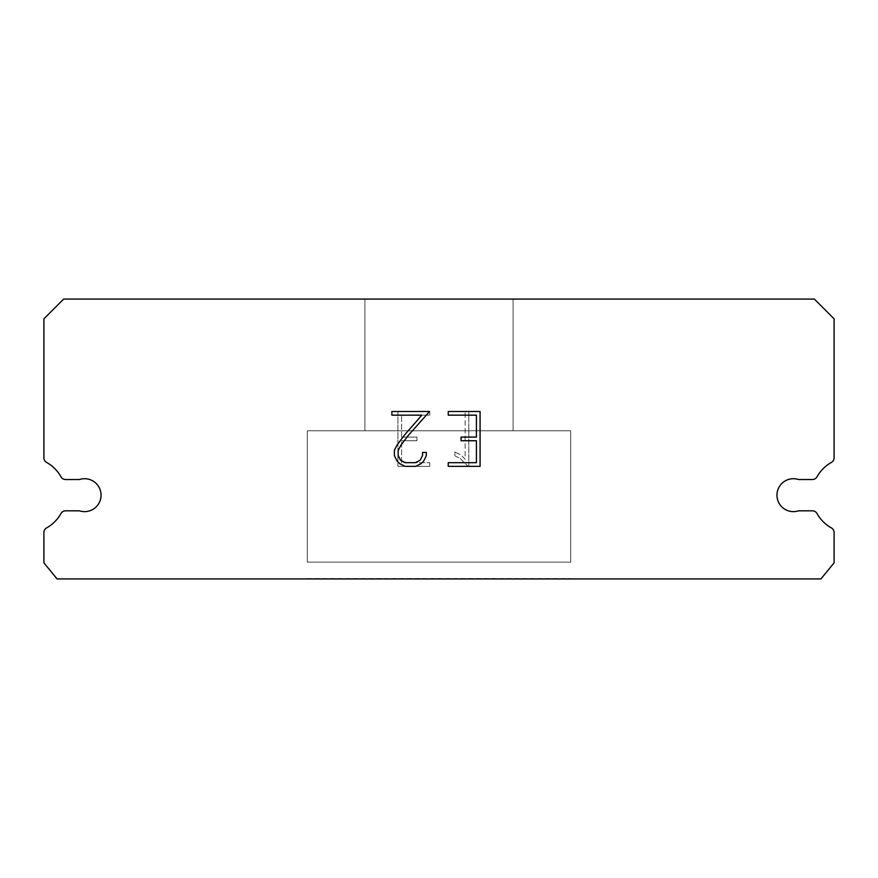 <?xml version="1.0" encoding="UTF-8"?>
<svg xmlns="http://www.w3.org/2000/svg" width="878" height="878" viewBox="0 0 878 878"><rect width="100%" height="100%" fill="white"/><g stroke="black" fill="none" stroke-linecap="round" stroke-linejoin="round"><path stroke-width="0.66" stroke-dasharray="4.39 3.29" d="M788.301 479.52A16.462 16.462 0 0 1 798.519 479.52L812.402 479.52A5.268 5.268 0 0 0 817.001 476.82A37.535 37.535 0 0 1 831.411 462.421A5.268 5.268 0 0 0 834.1 457.822L834.1 318.824L814.345 299.069L63.655 299.069L43.9 318.824L43.9 457.822A5.268 5.268 0 0 0 46.589 462.421A37.535 37.535 0 0 1 60.999 476.82A5.268 5.268 0 0 0 65.598 479.52L79.481 479.52A16.462 16.462 0 0 1 100.235 490.056A16.462 16.462 0 0 1 79.481 510.82L65.598 510.82A5.268 5.268 0 0 0 60.999 513.509A37.535 37.535 0 0 1 46.589 527.919A5.268 5.268 0 0 0 43.9 532.507L43.9 562.864L57.07 578.931L820.93 578.931L834.1 562.864L834.1 532.507A5.268 5.268 0 0 0 831.411 527.919A37.535 37.535 0 0 1 817.001 513.509A5.268 5.268 0 0 0 812.402 510.82L798.519 510.82A16.462 16.462 0 0 1 777.765 500.273A16.462 16.462 0 0 1 788.301 479.52M513.081 430.769L513.081 299.069L364.919 299.069L364.919 430.769L513.081 430.769L364.919 430.769L513.081 430.769L513.081 299.069L364.919 299.069L364.919 430.769L513.081 430.769L364.919 430.769L513.081 430.769L513.081 299.069L364.919 299.069L364.919 430.769L513.081 430.769L364.919 430.769L513.081 430.769L513.081 299.069L364.919 299.069L364.919 430.769L513.081 430.769L364.919 430.769L513.081 430.769L513.081 299.069L364.919 299.069L364.919 430.769L513.081 430.769L364.919 430.769L513.081 430.769L513.081 299.069L364.919 299.069L364.919 430.769L513.081 430.769L364.919 430.769L513.081 430.769L513.081 299.069L364.919 299.069L364.919 430.769L513.081 430.769L364.919 430.769L513.081 430.769L513.081 299.069L364.919 299.069L364.919 430.769L513.081 430.769L364.919 430.769L513.081 430.769L513.081 299.069L364.919 299.069L364.919 430.769L513.081 430.769L364.919 430.769L513.081 430.769L513.081 299.069L364.919 299.069L364.919 430.769L513.081 430.769L364.919 430.769L513.081 430.769L513.081 299.069L364.919 299.069L364.919 430.769L513.081 430.769L364.919 430.769L513.081 430.769L513.081 299.069L364.919 299.069L364.919 430.769L513.081 430.769L364.919 430.769L513.081 430.769L513.081 299.069L364.919 299.069L364.919 430.769L513.081 430.769L364.919 430.769L513.081 430.769L513.081 299.069L364.919 299.069L364.919 430.769L513.081 430.769L364.919 430.769L513.081 430.769L513.081 299.069L364.919 299.069L364.919 430.769L513.081 430.769L364.919 430.769L513.081 430.769L513.081 299.069L364.919 299.069L364.919 430.769L513.081 430.769L364.919 430.769L513.081 430.769L513.081 299.069L364.919 299.069L364.919 430.769L513.081 430.769L364.919 430.769L364.919 299.069L364.919 430.769L513.081 430.769L513.081 299.069L364.919 299.069L364.919 430.769L513.081 430.769L513.081 299.069L364.919 299.069L364.919 430.769L513.081 430.769L513.081 299.069L364.919 299.069L364.919 430.769L513.081 430.769L513.081 299.069L364.919 299.069L364.919 430.769L513.081 430.769L513.081 299.069L364.919 299.069L364.919 430.769L513.081 430.769L513.081 299.069L364.919 299.069L364.919 430.769L513.081 430.769L513.081 299.069L364.919 299.069L364.919 430.769L513.081 430.769L513.081 299.069L364.919 299.069L364.919 430.769L513.081 430.769L513.081 299.069L364.919 299.069L364.919 430.769L513.081 430.769L513.081 299.069L364.919 299.069L364.919 430.769L513.081 430.769L513.081 299.069L364.919 299.069L364.919 430.769L513.081 430.769L513.081 299.069L364.919 299.069L364.919 430.769L513.081 430.769L513.081 299.069L364.919 299.069L364.919 430.769L513.081 430.769L513.081 299.069L364.919 299.069L364.919 430.769L513.081 430.769L513.081 299.069L364.919 299.069L513.081 299.069L364.919 299.069L513.081 299.069L513.081 430.769L364.919 430.769M307.3 578.602L570.7 578.602M570.7 562.139L570.7 430.769L307.3 430.769L307.3 562.139L570.7 562.139L307.3 562.139L570.7 562.139L570.7 430.769L307.3 430.769L307.3 562.139L570.7 562.139L307.3 562.139L570.7 562.139L570.7 430.769L307.3 430.769L307.3 562.139L570.7 562.139L307.3 562.139L570.7 562.139L570.7 430.769L307.3 430.769L307.3 562.139L570.7 562.139L307.3 562.139L570.7 562.139L570.7 430.769L307.3 430.769L307.3 562.139L570.7 562.139L307.3 562.139L570.7 562.139L570.7 430.769L307.3 430.769L307.3 562.139L570.7 562.139L307.3 562.139L570.7 562.139L570.7 430.769L307.3 430.769L307.3 562.139L570.7 562.139L307.3 562.139L570.7 562.139L570.7 430.769L307.3 430.769L307.3 562.139L570.7 562.139L307.3 562.139L570.7 562.139L570.7 430.769L307.3 430.769L307.3 562.139L570.7 562.139L307.3 562.139L570.7 562.139L570.7 430.769L307.3 430.769L307.3 562.139L570.7 562.139L307.3 562.139L570.7 562.139L570.7 430.769L307.3 430.769L307.3 562.139L570.7 562.139L307.3 562.139L570.7 562.139L570.7 430.769L307.3 430.769L307.3 562.139L570.7 562.139L307.3 562.139L570.7 562.139L570.7 430.769L307.3 430.769L307.3 562.139L570.7 562.139L307.3 562.139L570.7 562.139L570.7 430.769L307.3 430.769L307.3 562.139L570.7 562.139L307.3 562.139L570.7 562.139L570.7 430.769L307.3 430.769L307.3 562.139L570.7 562.139L307.3 562.139L570.7 562.139L570.7 430.769L307.3 430.769L307.3 562.139L570.7 562.139L307.3 562.139L570.7 562.139L570.7 430.769L307.3 430.769L307.3 562.139L570.7 562.139L307.3 562.139L307.3 430.769L307.3 562.139L570.7 562.139L570.7 430.769L307.3 430.769L307.3 562.139L570.7 562.139L570.7 430.769L307.3 430.769L307.3 562.139L570.7 562.139L570.7 430.769L307.3 430.769L307.3 562.139L570.7 562.139L570.7 430.769L307.3 430.769L307.3 562.139L570.7 562.139L570.7 430.769L307.3 430.769L307.3 562.139L570.7 562.139L570.7 430.769L307.3 430.769L307.3 562.139L570.7 562.139L570.7 430.769L307.3 430.769L307.3 562.139L570.7 562.139L570.7 430.769L307.3 430.769L307.3 562.139L570.7 562.139L570.7 430.769L307.3 430.769L307.3 562.139L570.7 562.139L570.7 430.769L307.3 430.769L307.3 562.139L570.7 562.139L570.7 430.769L307.3 430.769L307.3 562.139L570.7 562.139L570.7 430.769L307.3 430.769L307.3 562.139L570.7 562.139L570.7 430.769L307.3 430.769L307.3 562.139L570.7 562.139L570.7 430.769L307.3 430.769L307.3 562.139L570.7 562.139L570.7 430.769L307.3 430.769L570.7 430.769L307.3 430.769L570.7 430.769L570.7 562.139L307.3 562.139M307.3 430.769L570.7 430.769M476.414 440.745L476.414 462.684L448.241 462.684L448.241 466.339L480.079 466.339L480.079 411.486L448.241 411.486L448.241 415.151L476.414 415.151L476.414 437.09L461.06 437.09L461.06 440.745L476.414 440.745M426.302 455.726L426.302 452.433L422.581 452.433L422.581 455.441L420.156 460.259L415.338 462.684L405.406 462.684L400.555 460.259L398.162 455.441L398.162 450.623L400.62 445.618L408.226 435.477L429.583 411.486L391.873 411.486L391.873 415.151L421.835 415.151L404.802 434.676L397.054 444.992L394.409 450.238L394.409 455.671L397.054 461.016L399.764 463.694L405.087 466.339L415.623 466.339L420.979 463.738L423.69 461.082L426.302 455.726M401.586 462.684L401.586 440.745L401.586 462.684L429.759 462.684L401.586 462.684M401.586 440.745L416.94 440.745L401.586 440.745M416.94 440.745L416.94 437.09L416.94 440.745M416.94 437.09L401.586 437.09L416.94 437.09M401.586 437.09L401.586 415.151L401.586 437.09M401.586 415.151L429.759 415.151L401.586 415.151M429.759 415.151L429.759 411.486L429.759 415.151M429.759 466.339L429.759 462.684L429.759 466.339L397.921 466.339L429.759 466.339M397.921 411.486L397.921 466.339L397.921 411.486L429.759 411.486L397.921 411.486M454.892 451.972L454.892 455.825L454.892 451.972L460.961 454.969L454.892 451.972M454.892 455.825L460.248 458.535L454.892 455.825M460.248 458.535L468.029 466.273L460.248 458.535M468.029 466.273L468.797 466.273L468.029 466.273M468.797 466.273L468.797 411.42L468.797 466.273M465.142 459.183L460.961 454.969L465.142 459.183L465.142 411.42L465.142 459.183M468.797 411.42L465.142 411.42L468.797 411.42M570.7 578.931L307.3 578.931M364.919 299.069L513.081 299.069"/><path stroke-width="1.32" d="M788.301 479.52A16.462 16.462 0 0 1 798.519 479.52L812.402 479.52A5.268 5.268 0 0 0 817.001 476.82A37.535 37.535 0 0 1 831.411 462.421A5.268 5.268 0 0 0 834.1 457.822L834.1 318.824L814.345 299.069L63.655 299.069L43.9 318.824L43.9 457.822A5.268 5.268 0 0 0 46.589 462.421A37.535 37.535 0 0 1 60.999 476.82A5.268 5.268 0 0 0 65.598 479.52L79.481 479.52A16.462 16.462 0 0 1 100.235 490.056A16.462 16.462 0 0 1 79.481 510.82L65.598 510.82A5.268 5.268 0 0 0 60.999 513.509A37.535 37.535 0 0 1 46.589 527.919A5.268 5.268 0 0 0 43.9 532.507L43.9 562.864L57.07 578.931L820.93 578.931L834.1 562.864L834.1 532.507A5.268 5.268 0 0 0 831.411 527.919A37.535 37.535 0 0 1 817.001 513.509A5.268 5.268 0 0 0 812.402 510.82L798.519 510.82A16.462 16.462 0 0 1 777.765 500.273A16.462 16.462 0 0 1 788.301 479.52M476.414 462.684L476.414 440.745L461.06 440.745L461.06 437.09L476.414 437.09L476.414 415.151L448.241 415.151L448.241 411.486L480.079 411.486L480.079 466.339L448.241 466.339L448.241 462.684L476.414 462.684M426.302 452.433L426.302 455.726L423.69 461.082L420.979 463.738L415.623 466.339L405.087 466.339L399.764 463.694L397.054 461.016L394.409 455.671L394.409 450.238L397.054 444.992L404.802 434.676L421.835 415.151L391.873 415.151L391.873 411.486L429.583 411.486L408.226 435.477L400.62 445.618L398.162 450.623L398.162 455.441L400.555 460.259L405.406 462.684L415.338 462.684L420.156 460.259L422.581 455.441L422.581 452.433L426.302 452.433"/></g></svg>

